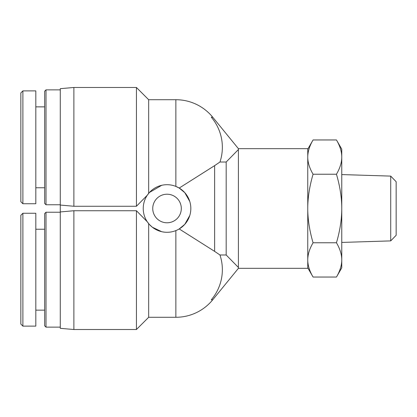 <?xml version="1.0" encoding="UTF-8"?>
<svg xmlns="http://www.w3.org/2000/svg" width="417" height="417" viewBox="0 0 417 417"><rect width="100%" height="100%" fill="white"/><g stroke="black" fill="none" stroke-linecap="round" stroke-linejoin="round"><path stroke-width="0.63" d="M390.713 240.896L396.15 235.287L396.15 181.713L390.713 176.104L390.713 240.896L341.758 242.428M390.713 176.104L341.758 174.572M307.762 149.145L313.068 139.961C309.513 146.033 307.746 151.746 307.762 157.1C307.746 162.453 309.513 168.16 313.068 174.233C309.513 186.373 307.746 197.794 307.762 208.5C307.746 219.206 309.513 230.627 313.068 242.767C309.513 248.84 307.746 254.547 307.762 259.9C307.746 265.254 309.513 270.967 313.068 277.039L336.456 277.039C340.011 270.967 341.778 265.254 341.758 259.9L341.758 267.855L336.456 277.039M336.456 139.961L341.758 149.145L341.758 157.1C341.778 151.746 340.011 146.033 336.456 139.961L313.068 139.961M341.758 259.9C341.778 254.547 340.011 248.84 336.456 242.767C340.011 230.627 341.778 219.206 341.758 208.5L341.758 259.9M341.758 208.5C341.778 197.794 340.011 186.373 336.456 174.233C340.011 168.16 341.778 162.453 341.758 157.1L341.758 208.5M313.068 242.767L336.456 242.767M313.068 174.233L336.456 174.233M167.024 222.777A14.277 14.277 0 0 1 154.66 201.359A14.277 14.277 0 0 1 179.393 201.359A14.277 14.277 0 0 1 167.024 222.777M219.968 162.015A46.485 46.485 0 0 0 211.294 117.213L212.733 117.213L238.415 148.671L238.415 149.547L226.176 162.015L219.968 162.015L214.619 165.632L214.619 251.368L179.211 228.943L184.809 224.315L189.756 215.542M149.401 224.487L147.284 221.787L136.432 210.736L73.882 210.736L60.283 211.945L60.283 88.67L73.882 87.481L73.882 206.264L136.432 206.264L147.284 195.213L149.401 192.513M60.283 211.945L60.283 328.33L73.882 329.519L136.432 329.519L136.432 210.736M161.692 231.69L152.314 227.202L149.432 224.523M212.733 117.213A47.59 47.59 0 0 0 175.865 99.715L175.865 186.404A23.795 23.795 0 0 0 143.662 204.002A23.795 23.795 0 0 0 167.024 232.295A23.795 23.795 0 0 0 175.865 186.404L179.211 188.057L184.809 192.685L189.756 201.458M149.432 192.477L161.692 185.31M179.211 188.057L214.619 165.632M175.865 230.596L175.865 317.285A47.59 47.59 0 0 0 212.733 299.787L211.294 299.787A46.485 46.485 0 0 0 219.968 254.985L226.176 254.985L238.415 267.453L238.415 268.329L307.762 268.329L307.762 148.671L238.415 148.671M212.733 299.787L238.415 268.329M60.283 205.055L73.882 206.264L136.432 206.264L136.432 87.481L73.882 87.481M73.882 210.736L73.882 329.519M148.671 223.642L148.671 317.285L136.432 329.519M148.671 193.358L148.671 99.715L136.432 87.481M219.968 254.985L214.619 251.368M226.176 162.015L226.176 254.985M238.415 149.547L238.415 267.453M22.888 326.125L22.888 213.264L20.85 215.302L20.85 324.082L22.888 326.125L35.81 326.12L35.81 213.259L22.888 213.259M46.006 212.237L44.645 213.598L44.645 325.781L46.006 327.142L46.006 212.237L60.283 212.237M22.888 203.746L22.888 90.88L20.85 92.923L20.85 201.703L22.888 203.746M22.888 90.88L35.81 90.88L35.81 203.741L22.888 203.741M46.006 89.858L44.645 91.219L44.645 203.402L46.006 204.763L46.006 89.858L60.283 89.858M307.762 267.855L313.068 277.039M175.865 99.715L148.671 99.715M148.671 317.285L175.865 317.285M46.006 327.142L60.283 327.142M35.81 310.144L44.645 310.144M35.81 229.235L44.645 229.235M46.006 204.763L60.283 204.763M35.81 187.765L44.645 187.765M35.81 106.856L44.645 106.856"/></g></svg>
